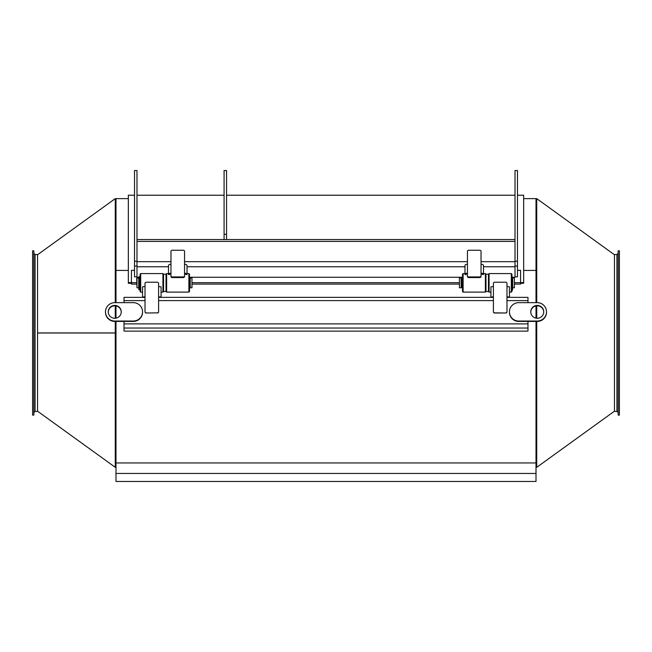 <?xml version="1.0" encoding="UTF-8"?>
<svg xmlns="http://www.w3.org/2000/svg" width="652" height="652" viewBox="0 0 652 652"><rect width="100%" height="100%" fill="white"/><g stroke="black" fill="none" stroke-linecap="round" stroke-linejoin="round"><path stroke-width="0.98" d="M616.931 411.42L616.931 254.524L614.461 254.524L614.461 411.42L616.931 411.42L618.161 412.651M618.161 250.816L618.161 415.12L619.4 415.12L619.4 250.816L618.161 250.816M536.009 199.626L536.735 198.624L536.735 302.65M536.735 305.829L536.735 318.257M536.735 321.428L536.735 467.313L536.009 466.319M115.991 333.001L37.539 333.001L115.991 333.001M38.264 332.936L115.991 332.936L38.264 333.001M115.265 332.936L115.265 321.428M115.265 318.257L115.265 305.829M115.265 302.65L115.265 198.624L115.991 199.626M115.991 466.319L115.265 467.313L115.265 333.001M536.009 481.478L115.991 481.478L115.991 462.953L536.009 462.953L536.009 481.478M277.434 481.478L279.439 481.478M130.351 481.478L138.689 481.478M513.311 481.478L521.649 481.478M35.069 254.524L35.069 411.42L37.539 411.42L37.539 254.524L35.069 254.524L33.839 253.286M33.839 415.12L33.839 250.816L32.6 250.816L32.6 415.12L33.839 415.12M520.573 283.278L523.662 283.278L523.662 282.601L520.573 282.601M134.516 195.225L128.338 195.225L128.338 283.278L131.427 283.278M134.516 270.335L131.427 270.335L131.427 284.101L136.684 284.101M514.705 284.101L520.573 284.101L520.573 270.335L517.484 270.335M131.427 282.666L136.684 282.666M192.275 282.666L459.114 282.666M514.705 282.666L520.573 282.666M192.275 284.101L459.114 284.101M515.015 276.815L517.484 276.815L517.484 170.522L515.015 170.522L515.015 277.263L512.537 277.263M136.985 261.232L134.516 261.232L134.516 170.522L136.985 170.522L136.985 277.263L138.843 277.263M139.463 277.263L140.074 277.263M189.496 277.263L462.504 277.263M134.516 261.232L134.516 276.815L136.985 276.815M515.015 266.758L483.507 266.758L483.507 274.565L483.507 273.579L485.365 273.579L485.365 292.104L463.124 292.104L463.124 273.579L464.982 273.579L464.982 274.443A2.469 1.247 -0 0 1 467.451 273.204L467.451 251.322A1.239 1.068 180 0 1 468.682 250.254L479.807 250.254A1.239 1.068 180 0 1 481.037 251.322L481.037 275.869A1.239 1.068 180 0 1 479.807 276.937L468.682 276.937A1.239 1.068 180 0 1 467.451 275.869L467.451 276.497A1.239 1.068 0 0 0 468.682 277.565L468.682 276.937M517.484 195.225L523.662 195.225L523.662 282.601M128.338 282.601L131.427 282.601M168.493 273.286L168.493 274.565L169.724 274.443A1.239 0.619 -0 0 1 170.963 273.824M184.549 276.497L184.549 275.869A1.239 1.068 180 0 1 183.318 276.937L172.193 276.937A1.239 1.068 180 0 1 170.963 275.869L170.963 276.497A1.239 1.068 0 0 0 172.193 277.565L183.318 277.565A1.239 1.068 0 0 0 184.549 276.497L184.549 273.824A1.239 0.619 -0 0 1 185.787 274.443L187.018 274.565L187.018 273.286M170.963 275.869L170.963 251.322A1.239 1.068 180 0 1 172.193 250.254L183.318 250.254A1.239 1.068 180 0 1 184.549 251.322L184.549 275.869M184.549 273.204A2.469 1.247 -0 0 1 187.018 274.443L187.018 265.511A2.469 1.247 180 0 0 184.549 264.264M170.963 264.264A2.469 1.247 180 0 0 168.493 265.511L168.493 274.443A2.469 1.247 -0 0 1 170.963 273.204M188.876 292.104L189.496 291.493L189.496 274.19L188.876 273.579L188.876 292.104L166.635 292.104L166.635 273.579L168.493 273.579M166.635 273.579L166.024 274.19L166.024 291.493L166.635 292.104M166.024 291.493L163.546 291.493L163.546 274.19L162.935 273.579L162.935 292.104L161.077 292.104M464.982 274.565L466.213 274.443A1.239 0.619 -0 0 1 467.451 273.824L467.451 276.497M481.037 273.204A2.469 1.247 -0 0 1 483.507 274.443L482.276 274.443A1.239 0.619 -0 0 0 481.037 273.824L481.037 275.869M485.976 274.19L488.454 274.19L488.454 291.493L485.976 291.493L485.976 274.19L485.365 273.579M463.124 273.579L462.504 274.19L462.504 291.493L463.124 292.104M479.807 276.937L479.807 277.565A1.239 1.068 0 0 0 481.037 276.497M479.807 277.565L468.682 277.565M467.451 275.869L467.451 273.204M483.507 274.443L483.507 265.511A2.469 1.247 180 0 0 481.037 264.264M467.451 264.264A2.469 1.247 180 0 0 464.982 265.511L464.982 274.443M226.554 239.561L226.554 170.522L224.084 170.522L224.084 239.561M140.693 273.579L140.074 274.19L140.074 291.493L140.693 292.104L140.693 273.579L162.935 273.579M158.607 296.929L159.846 297.369M157.368 313.009A1.239 1.222 180 0 0 158.607 311.786L158.607 311.623A1.239 1.222 180 0 1 157.368 312.854L146.252 313.009A1.239 1.222 180 0 1 145.021 311.786L145.021 300.596L124.019 300.596L124.019 302.65M145.021 286.513L142.552 286.831L142.552 297.084L145.021 296.766L145.021 283.449A1.239 1.222 180 0 1 146.252 282.218L157.368 282.218A1.239 1.222 180 0 1 158.607 283.449L158.607 311.623M146.252 313.009L157.368 312.854M146.252 312.854A1.239 1.222 180 0 1 145.021 311.623L145.021 311.786M143.782 297.369L145.021 296.929M161.077 297.369L161.077 286.831L158.607 286.513M158.607 296.766L161.077 297.084M145.021 311.623L145.021 296.766M142.552 311.843A9.267 9.185 0 0 0 133.285 302.65L114.752 302.65A9.267 9.185 0 0 0 105.485 311.843A9.267 9.185 0 0 0 114.752 321.028L133.285 321.028A9.267 9.185 0 0 0 142.552 311.843L142.552 312.243A9.267 9.185 180 0 1 133.285 321.428L124.019 321.428L124.019 331.045L125.249 331.045M526.751 331.045L527.981 331.045L527.981 321.428L518.715 321.428A9.267 9.185 180 0 1 509.448 312.243L509.448 311.843A9.267 9.185 -0 0 0 518.715 321.028L537.248 321.028A9.267 9.185 -0 0 0 546.515 311.843A9.267 9.185 -0 0 0 537.248 302.65L518.715 302.65A9.267 9.185 -0 0 0 509.448 311.843M527.981 302.65L527.981 297.402M527.981 300.596L506.979 300.596L506.979 311.786A1.239 1.222 180 0 1 505.748 313.009L494.632 313.009A1.239 1.222 180 0 1 493.393 311.786L493.393 300.596L158.607 300.596M494.632 313.009L494.632 312.854A1.239 1.222 180 0 1 493.393 311.623L493.393 311.786M494.632 312.854L505.748 313.009M506.979 311.786L506.979 311.623A1.239 1.222 180 0 1 505.748 312.854M493.393 286.513L490.923 286.831L490.923 297.084L493.393 296.766L493.393 283.449A1.239 1.222 180 0 1 494.632 282.218L505.748 282.218A1.239 1.222 180 0 1 506.979 283.449L506.979 311.623M506.979 296.929L508.218 297.369M492.154 297.369L493.393 296.929M490.923 297.084L490.923 292.104L489.065 292.104L489.065 273.579L511.307 273.579L511.307 292.104L509.448 292.104M509.448 297.369L509.448 286.831L506.979 286.513M506.979 296.766L509.448 297.084M493.393 311.623L493.393 296.766M512.537 290.067L511.926 290.067L512.537 290.067L512.537 277.084L511.926 277.084M512.537 287.287L511.926 287.287M512.537 289.814L511.926 289.814M512.537 290.034L511.926 290.034M511.307 292.104L511.926 291.493L511.926 274.19L511.307 273.579M105.485 311.843L105.485 312.243A9.267 9.185 0 0 0 114.752 321.428L124.019 321.428M121.231 312.039A6.487 6.43 0 0 0 114.752 305.804A6.487 6.43 0 0 0 108.273 312.039M114.752 318.274A6.487 6.43 180 0 1 108.265 311.843A6.487 6.43 180 0 1 114.752 305.413A6.487 6.43 180 0 1 121.239 311.843A6.487 6.43 180 0 1 114.752 318.274M527.981 321.428L537.248 321.428A9.267 9.185 -0 0 0 546.515 312.243L546.515 311.843M543.727 312.039A6.487 6.43 -0 0 0 537.248 305.804A6.487 6.43 -0 0 0 530.769 312.039M537.248 305.413A6.487 6.43 180 0 1 543.735 311.843A6.487 6.43 180 0 1 537.248 318.274A6.487 6.43 180 0 1 530.761 311.843A6.487 6.43 180 0 1 537.248 305.413M124.019 297.402L124.019 300.596M125.249 331.126L526.751 331.126M523.662 198.624L536.009 198.624L536.009 270.433L523.662 270.409L536.009 270.433L536.009 302.65M536.009 305.927L536.009 318.16M536.009 321.428L536.009 462.953M128.338 198.624L115.991 198.624L115.991 270.433L128.338 270.433L115.991 270.409L115.991 302.65M115.991 305.927L115.991 318.16M115.991 321.428L115.991 462.953M462.504 277.899L461.893 277.899L461.893 287.785L462.504 287.785M461.151 277.899L461.151 287.785L459.424 287.785L459.424 277.899L461.151 277.899M459.424 277.899L459.424 287.785M512.668 277.899L512.668 287.785L514.395 287.785L514.395 277.899L512.668 277.899M514.395 277.899L514.395 287.785M139.463 288.233L139.463 276.807L138.843 276.807L138.843 289.741L139.463 289.741L139.463 288.233L138.843 288.233M136.985 277.899L136.985 287.785L138.721 287.785L138.721 277.899L136.684 278.208L136.985 287.785M190.229 277.899L190.229 287.785L191.965 287.785L191.965 277.899L190.229 277.899M191.965 277.899L191.965 287.785M115.991 473.45L536.009 473.45M464.982 266.758L187.018 266.758M168.493 266.758L136.985 266.758M515.015 266.057L517.484 266.057M517.484 261.232L515.015 261.232M134.516 266.057L136.985 266.057M183.318 276.937L183.318 277.565M172.193 277.565L172.193 276.937M515.015 261.688L481.037 261.688M467.451 261.688L184.549 261.688M170.963 261.688L136.985 261.688M515.015 241.403L136.985 241.403M226.554 234.312L224.084 234.312M527.981 323.881L124.019 323.881M511.926 289.504L512.537 289.504M512.537 287.719L511.926 287.719M527.981 328.029L124.019 328.029M139.463 288.649L138.843 288.649M616.931 254.524L618.161 253.286M614.461 254.761L536.735 198.624M614.461 411.184L536.735 467.313M37.539 411.184L115.265 467.313M37.539 254.761L115.265 198.624M35.069 411.42L33.839 412.651M136.985 195.225L224.084 195.225M226.554 195.225L515.015 195.225M188.876 273.579L187.018 273.579M166.024 274.19L163.546 274.19M485.976 291.493L485.365 292.104M136.985 239.561L515.015 239.561M140.693 292.104L142.552 292.104M163.546 291.493L162.935 292.104M488.454 291.493L489.065 292.104M488.454 274.19L489.065 273.579M124.019 297.369L145.021 297.369M158.607 297.369L493.393 297.369M506.979 297.369L527.981 297.369M461.151 287.54L461.893 287.54M461.151 278.151L461.893 278.151M139.463 289.741L138.843 289.741M139.463 287.785L140.074 287.785M139.463 277.899L140.074 277.899M189.496 287.54L190.229 287.54M189.496 278.151L190.229 278.151"/></g></svg>
